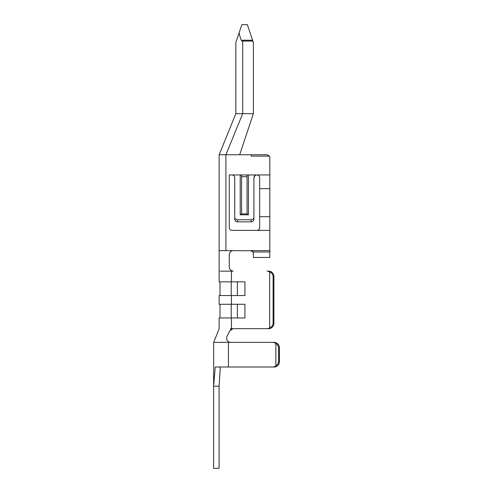 <?xml version="1.0" encoding="UTF-8"?>
<svg xmlns="http://www.w3.org/2000/svg" width="493" height="493" viewBox="0 0 493 493"><rect width="100%" height="100%" fill="white"/><g stroke="black" fill="none" stroke-linecap="round" stroke-linejoin="round"><path stroke-width="0.74" d="M255.208 175.366L256.65 174.96L269.813 174.96L269.813 157.489A2.736 2.736 0 0 0 269.443 156.115L251.22 156.115L251.22 154.747L225.899 154.747L225.899 250.61L224.173 250.61M225.899 250.61L251.529 250.758M213.703 342.364L219.145 328.665L219.145 317.96L244.916 317.96L244.916 304.267L219.145 304.267L219.145 295.547L231.42 295.547L231.42 304.267M273.923 276.628L273.097 276.628C273.011 274.564 271.865 272.98 269.665 271.883A5.478 5.226 -90 0 0 267.052 271.15L268.697 271.15A5.478 5.226 90 0 1 273.923 276.628L273.923 323.186A5.478 5.226 90 0 1 268.697 328.665L230.465 328.665M267.052 328.665A5.478 5.226 -90 0 0 269.665 327.931C271.865 326.834 273.011 325.257 273.097 323.186L273.097 276.628M269.665 271.883L269.665 327.931M233.06 271.15L220.174 271.15M244.916 281.854L237.379 281.854L237.379 295.547L244.916 295.547L244.916 281.854L219.145 281.854L219.145 154.747L219.145 250.61L219.145 154.747L235.851 113.661L253.377 113.661L239.684 154.747M244.916 295.547L231.42 295.547M213.605 468.35L219.077 468.35L219.077 386.185L213.605 386.185L213.605 468.35M237.478 219.749A2.736 2.582 180 0 1 234.736 217.173L234.736 219.268A2.736 2.582 0 0 0 237.478 221.85L251.171 221.85A2.736 2.582 0 0 0 253.907 219.268L253.907 217.173A2.736 2.582 180 0 1 251.171 219.749L237.478 219.749L237.478 221.85M255.158 175.403L253.907 177.702L253.907 219.268M230.145 342.333C227.088 341.513 226.028 339.541 226.971 336.417L229.713 330.939L231.211 329.287L232.949 328.689L229.713 330.939L226.971 336.417L229.165 332.035M230.021 367.014L274.157 367.014A5.478 5.244 -90 0 0 279.395 361.535L279.395 347.836A5.478 5.244 -90 0 0 274.157 342.364L272.574 342.364A5.478 5.244 90 0 1 275.864 343.578L275.864 365.794A5.478 5.244 90 0 1 272.567 367.014L230.021 367.014M233.386 328.665L233.06 328.665M230.188 269.622L230.792 270.226M229.325 254.098L229.276 262.097M229.276 264.562L229.276 262.11M234.736 219.268L234.736 177.702C234.576 176.038 233.664 175.126 232 174.96L229.276 174.96L232 174.96C233.657 175.126 234.569 176.038 234.736 177.702M253.907 177.702C254.074 176.038 254.986 175.126 256.65 174.96L229.276 174.96L229.276 227.655A2.736 2.736 0 0 0 232.018 230.397A2.736 2.736 0 0 1 229.276 227.655A2.736 2.736 0 0 0 232.018 230.397L269.813 230.397L269.813 257.457L253.377 257.457L253.377 253.347A2.736 2.736 0 0 0 253.014 251.978L269.813 251.978M269.813 174.96L269.813 157.489L269.813 188.653L259.675 188.653L259.675 177.702C259.515 176.038 258.597 175.126 256.939 174.96M256.939 230.397A2.736 2.736 0 0 0 259.675 227.655A2.736 2.736 0 0 1 256.939 230.397C258.597 230.231 259.515 229.319 259.675 227.655L259.675 216.698L269.813 216.698L269.813 230.397M219.145 154.747L225.899 154.747L242.698 113.661L242.698 41.085L252.915 41.085L247.35 24.65L241.878 24.65L239.13 32.766C239.826 36.371 240.572 38.861 241.367 40.223L241.878 41.085L242.698 41.085M252.478 251.319L252.946 251.868M252.964 251.898L253.377 253.347L252.841 251.72M252.213 251.103L250.641 250.61L253.014 251.978M241.582 176.71C241.761 175.533 241.305 174.947 240.214 174.96L240.214 214.794L248.435 214.794L248.435 174.96C247.344 174.941 246.888 175.526 247.061 176.71L241.582 176.71L241.582 213.882M229.276 254.678L229.448 253.55M253.377 253.347L253.273 252.595M233.331 250.61L232.283 250.758M231.63 251.005L232.53 250.697M229.276 257.173L229.276 254.715C229.504 252.237 230.872 250.869 233.386 250.61M231.235 270.54L232.363 271.021M233.14 271.144L231.618 270.749C230.145 270.004 229.368 268.765 229.276 267.04L229.276 254.715M227.519 335.32L228.068 334.223M231.618 270.749L231.457 271.15M235.851 113.661L235.851 42.453L235.851 113.661L235.851 42.453L239.13 32.766M253.377 113.661L253.377 42.453L252.915 41.085M228.425 342.364L228.425 367.014L215.244 367.014L213.605 386.185L213.679 367.014M220.309 367.014L219.077 386.185L220.309 367.014M228.425 367.014L274.157 367.014M242.969 342.364L274.157 342.364L242.969 342.364M230.145 342.364L228.493 342.364M213.666 342.364L213.666 367.014L213.666 342.364L228.462 342.364M267.07 154.747L251.22 154.747L267.07 154.747L251.22 154.747L267.07 154.747L269.443 156.115M269.813 216.698L269.813 188.653M244.916 304.267L237.379 304.267L237.379 317.96L244.916 317.96M259.675 216.698L259.675 188.653M259.675 178.028L259.675 177.702M230.034 342.315L230.644 342.364M224.179 250.61L219.145 250.61M247.061 213.882L247.061 176.71M241.582 213.962L240.214 214.794M247.061 213.962L248.435 214.794M232 174.96L229.276 174.96M229.276 227.655A2.736 2.736 0 0 0 232.018 230.397M229.276 263.342L229.276 258.387M230.021 342.364L274.157 342.364M231.26 328.665L231.211 329.287M275.864 343.578C277.639 344.693 278.551 346.117 278.607 347.836L278.607 361.535C278.551 363.255 277.639 364.678 275.864 365.794M231.42 317.96L231.42 328.665M231.42 271.15L231.42 281.854M251.171 219.749L251.171 221.85M273.923 323.186L273.097 323.186M250.641 250.61L269.813 250.61M231.229 281.854L231.229 295.547M241.367 40.223L252.626 40.223M231.229 317.96L231.229 304.267M278.607 361.535L279.395 361.535M278.607 347.836L279.395 347.836M219.995 295.547L219.995 281.854M219.995 304.267L219.995 317.96M247.141 213.882L241.508 213.882"/></g></svg>

